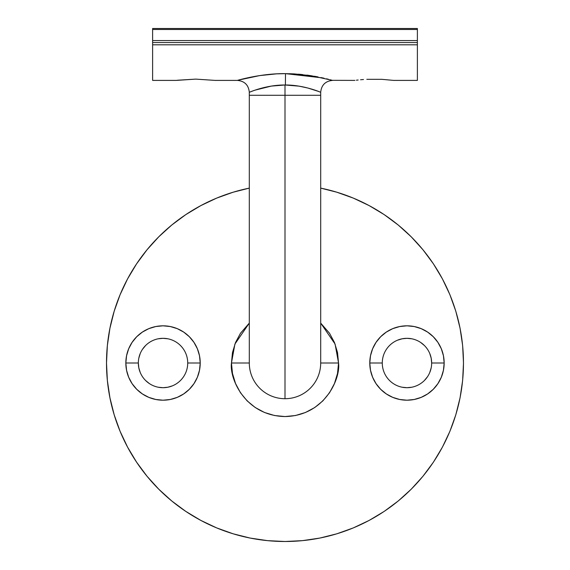 <?xml version="1.0" encoding="UTF-8"?>
<svg xmlns="http://www.w3.org/2000/svg" width="570" height="570" viewBox="0 0 570 570"><rect width="100%" height="100%" fill="white"/><g stroke="black" fill="none" stroke-linecap="round" stroke-linejoin="round"><path stroke-width="0.85" d="M317.967 91.243L307.878 88.037L299.036 86.148L285 84.994L285 398.708A35.696 35.696 0 0 0 320.696 363.005L338.544 363.005C340.703 378.672 324.636 415.822 285 416.556C245.364 415.822 229.297 378.672 231.456 363.005L249.304 363.005A35.696 35.696 0 0 0 285 398.708L285 95.268L249.304 95.268L320.696 95.268L285 95.268L285 84.994C304.202 84.859 320.946 92.483 320.696 92.297C321.038 92.461 304.629 85.058 285.378 84.994L285.506 73.644L322.698 77.912M152.618 80.398L152.618 40.556L152.618 42.543L417.382 42.543L417.382 40.556L152.618 40.556L152.618 28.5L152.618 29.49L417.382 29.49L417.382 28.5L417.382 40.556L417.382 29.49L152.618 29.49L152.618 40.556L417.382 40.556L417.382 80.398L417.382 44.802L152.618 44.802L417.382 44.802L417.382 42.543L152.618 42.543L152.618 80.398L176.415 80.398L195.752 79.116L215.09 80.398L195.752 79.116L177.897 80.206M298.894 86.127L303.105 86.911M308.206 88.122L316.785 90.808M366.824 79.308L381.658 79.308L393.585 80.398L381.658 79.308L366.824 79.308M360.561 79.757L363.482 79.515L360.561 79.757M356.378 80.206L358.16 80.007L356.378 80.206M187.722 362.983L187.722 363.033A24.688 24.688 0 0 1 163.027 387.7A24.688 24.688 0 0 1 138.339 363.005L125.842 363.005A37.185 37.185 0 0 0 128.663 377.219L126.561 370.265L125.842 363.005L138.339 363.005A24.688 24.688 0 0 0 163.027 387.7A24.688 24.688 0 0 0 187.722 363.005L200.22 363.005A37.185 37.185 0 0 1 163.027 400.197A37.185 37.185 0 0 1 125.842 363.005L126.561 355.751L128.678 348.776L132.112 342.349L136.736 336.713L142.372 332.089L148.799 328.655L155.774 326.539L163.027 325.819L170.287 326.539L177.263 328.655L183.69 332.089L189.326 336.713L193.95 342.349L197.384 348.776L199.5 355.751L200.22 363.005L199.5 370.265L197.384 377.24L193.95 383.667L189.326 389.303L183.69 393.927L177.263 397.361L170.287 399.477A37.185 37.185 0 0 0 183.683 393.934M128.685 377.262A37.185 37.185 0 0 0 132.09 383.639M132.133 383.695A37.185 37.185 0 0 0 155.767 399.477M170.287 399.477L163.027 400.197L155.774 399.477A37.185 37.185 0 0 0 170.266 399.484M183.697 393.92A37.185 37.185 0 0 0 200.22 363.005L187.722 363.005A24.688 24.688 0 0 0 163.027 338.316A24.688 24.688 0 0 0 138.339 363.005A24.688 24.688 0 0 1 163.027 338.316A24.688 24.688 0 0 1 187.722 363.005M386.318 393.934A37.185 37.185 0 0 0 399.698 399.477L392.737 397.361L386.31 393.927L380.674 389.303L376.05 383.667L372.616 377.24L370.5 370.265L369.78 363.005L382.278 363.005A24.688 24.688 0 0 0 406.973 387.7A24.688 24.688 0 0 0 431.661 363.005L444.158 363.005L443.439 370.265L441.322 377.24A37.185 37.185 0 0 0 444.158 363.019A37.185 37.185 0 0 1 406.973 400.197A37.185 37.185 0 0 1 369.78 363.005A37.185 37.185 0 0 0 386.303 393.92M399.734 399.484A37.185 37.185 0 0 0 414.219 399.477L406.973 400.197L399.713 399.477M414.233 399.477A37.185 37.185 0 0 0 437.867 383.695M437.91 383.639A37.185 37.185 0 0 0 441.315 377.262M429.78 353.557L431.184 358.188L431.661 363.005A24.688 24.688 0 0 1 406.973 387.7A24.688 24.688 0 0 1 382.278 363.005L382.278 362.983M106.504 363.005A178.496 178.496 0 0 1 249.304 188.121L233.187 192.204L216.693 198.104L200.861 205.592L185.834 214.598L171.762 225.029L158.788 236.792L147.024 249.774L136.586 263.846L127.587 278.865L120.092 294.704L114.192 311.192L109.939 328.185L107.367 345.513L106.504 363.005L107.367 380.503L109.939 397.832L114.192 414.825L120.092 431.312L127.587 447.151L136.586 462.17L147.024 476.242L158.788 489.224L171.762 500.987L185.834 511.418L200.861 520.424L216.693 527.913L233.187 533.812L250.18 538.073L267.508 540.638L285 541.5L302.492 540.638L319.82 538.073L336.813 533.812L353.307 527.913L369.139 520.424L384.166 511.418L398.238 500.987L411.212 489.224L422.976 476.242L433.414 462.17L442.413 447.151L449.908 431.312L455.808 414.825L460.061 397.832L462.633 380.503L463.495 363.005L462.633 345.513L460.061 328.185L455.808 311.192L449.908 294.704L442.413 278.865L433.414 263.846L422.976 249.774L411.212 236.792L398.238 225.029L384.166 214.598L369.139 205.592L353.307 198.104L336.813 192.204L320.696 188.121A178.496 178.496 0 0 1 285 541.5A178.496 178.496 0 0 1 106.504 363.005M238.403 80.121L259.635 75.596L276.493 73.865L285.506 73.644L294.483 73.915L311.206 75.725L332.595 80.391C325.377 81.104 321.409 85.073 320.696 92.297L320.041 92.034M301.794 86.64L304.836 87.288M288.833 85.08L292.025 85.286M281.466 85.073L284.622 84.994C265.435 84.959 248.876 92.568 249.304 92.297C249.183 92.368 265.691 84.973 285 84.994L271.284 86.099L255.417 90.046M263.746 87.623L265 87.324M268.513 86.583L270.964 86.148M261.602 88.172L262.314 87.987M252.111 91.214L249.959 92.034M320.696 92.297L320.696 363.005L338.544 363.005L335.089 344.066L320.696 323.097L329.524 333.258L334.469 342.513L337.518 352.559L338.544 363.005L337.518 373.457L334.469 383.503L329.524 392.759L322.862 400.874L314.747 407.529L305.492 412.481L295.445 415.53L285 416.556L274.555 415.53L264.509 412.481L255.253 407.529L247.138 400.874L240.476 392.759L235.531 383.503L232.482 373.457L231.456 363.005L232.482 352.559L235.531 342.513L240.476 333.258L249.304 323.097L234.911 344.066L231.456 363.005L249.304 363.005L249.304 92.297C248.591 85.073 244.623 81.104 237.405 80.398L215.09 80.398M155.774 399.477L148.799 397.361L142.372 393.927L136.736 389.303L132.112 383.667L128.678 377.24M382.278 363.005L369.78 363.005L370.5 355.751L372.616 348.776L376.05 342.349L380.674 336.713L386.31 332.089L392.737 328.655L399.713 326.539L406.973 325.819L414.226 326.539L421.202 328.655L427.628 332.089L433.264 336.713L437.888 342.349L441.322 348.776L443.439 355.751L444.158 363.005L431.661 363.005A24.688 24.688 0 0 0 406.973 338.316A24.688 24.688 0 0 0 382.278 363.005A24.688 24.688 0 0 1 406.973 338.316A24.688 24.688 0 0 1 431.661 363.005M441.322 377.24L437.888 383.667L433.264 389.303L427.628 393.927L421.202 397.361L414.226 399.477M455.808 311.192L449.908 294.704M384.166 214.598L369.139 205.592M233.187 192.204L216.693 198.104M136.586 263.846L127.587 278.865M114.192 414.825L120.092 431.312M185.834 511.418L200.861 520.424M336.813 533.812L353.307 527.913M433.414 462.17L442.413 447.151M172.482 385.819L167.851 387.222L163.027 387.7L158.211 387.222M149.311 383.539L145.571 380.468M140.22 372.459L138.816 367.828L138.339 363.005M138.816 358.188L140.22 353.557M142.493 349.296L145.571 345.548M158.211 338.794L163.027 338.316L167.851 338.794M431.184 367.828L429.78 372.459M427.507 376.72L424.429 380.468M411.789 387.222L406.973 387.7L402.149 387.222M397.518 340.197L402.149 338.794L406.973 338.316L411.789 338.794M420.689 342.477L424.429 345.548M444.158 362.997A37.185 37.185 0 0 0 441.337 348.797M441.315 348.755A37.185 37.185 0 0 0 437.91 342.378M437.867 342.321A37.185 37.185 0 0 0 414.233 326.539M414.219 326.532A37.185 37.185 0 0 0 399.734 326.532M399.698 326.539A37.185 37.185 0 0 0 369.78 363.005A37.185 37.185 0 0 1 406.973 325.819A37.185 37.185 0 0 1 444.158 363.005M125.842 363.005A37.185 37.185 0 0 1 163.027 325.819A37.185 37.185 0 0 1 200.22 363.005A37.185 37.185 0 0 0 170.302 326.539M170.266 326.532A37.185 37.185 0 0 0 155.781 326.532M155.767 326.539A37.185 37.185 0 0 0 132.133 342.321M132.09 342.378A37.185 37.185 0 0 0 128.685 348.755M128.663 348.797A37.185 37.185 0 0 0 125.842 362.997M241.096 79.408L239.628 79.793M251.627 77L248.855 77.577M259.208 75.66L255.403 76.294M267.309 74.599L263.276 75.076M275.994 73.893L271.527 74.2M285 73.644L280.526 73.708M293.999 73.893L289.589 73.708M302.684 74.592L298.295 74.178M310.785 75.66L306.881 75.098M317.597 76.85L314.426 76.259M324.088 78.233L321.245 77.598M318.01 76.929L317.632 76.857M328.477 79.301L326.51 78.81M331.597 80.121L330.329 79.779M354.911 80.398L332.36 80.327M176.415 80.398L177.89 80.206M284.494 73.644C260.312 73.516 236.778 80.548 237.405 80.391C237.462 80.37 261.195 73.288 285.506 73.644L285.378 84.994L285 84.994M417.382 80.398L393.585 80.398M152.618 28.5L417.382 28.5"/></g></svg>
